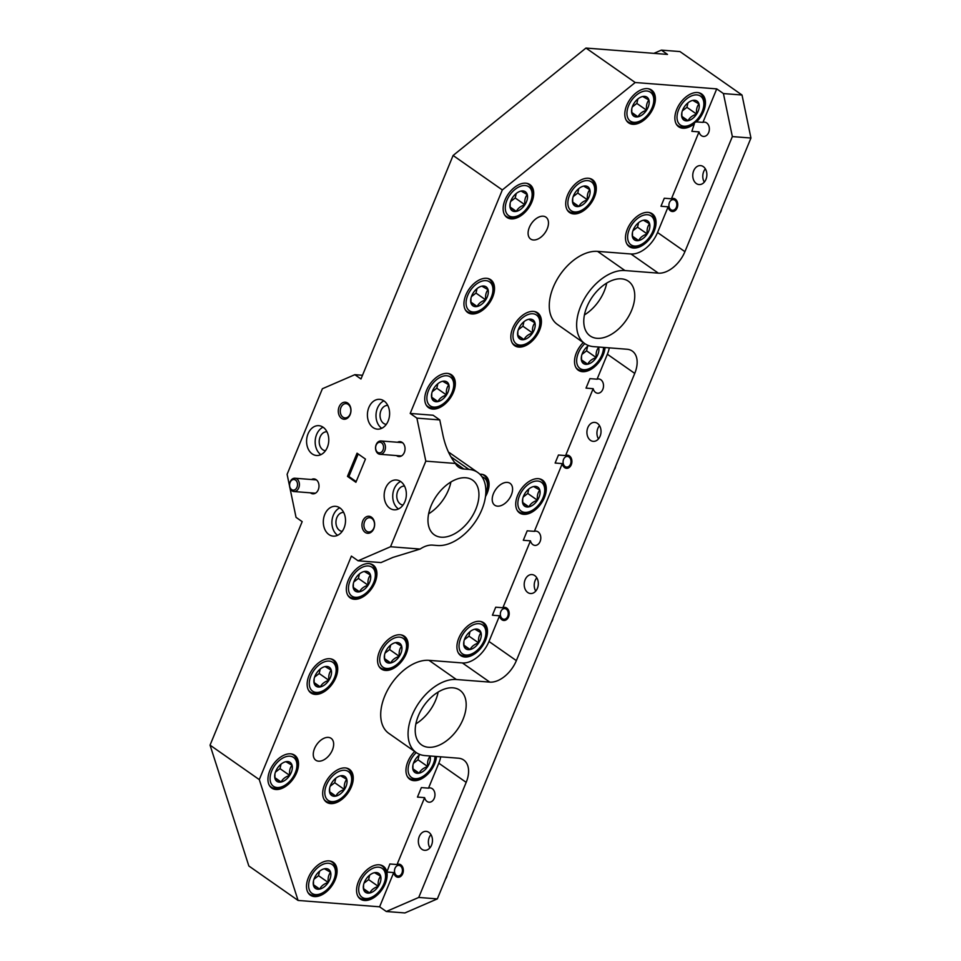 <?xml version="1.0" encoding="UTF-8"?>
<svg xmlns="http://www.w3.org/2000/svg" width="961" height="961" viewBox="0 0 961 961"><rect width="100%" height="100%" fill="white"/><g stroke="black" fill="none" stroke-linecap="round" stroke-linejoin="round"><path stroke-width="1.44" d="M397.049 865.825A5.346 3.952 -85.5 0 0 394.755 872.852A5.346 3.952 -85.5 0 0 399.884 875.603A5.346 3.952 -85.5 0 0 402.166 868.588A5.346 3.952 -85.5 0 0 397.049 865.825M445.604 878.871A6.679 4.949 -85.5 0 0 447.129 875.147M502.891 609.034A5.346 3.952 -85.5 0 0 500.597 616.061A5.346 3.952 -85.5 0 0 505.726 618.812A5.346 3.952 -85.5 0 0 508.009 611.797A5.346 3.952 -85.5 0 0 502.891 609.034M551.446 622.079A6.679 4.949 -85.5 0 0 552.971 618.355M565.621 456.871A5.346 3.952 -85.5 0 0 563.326 463.887A5.346 3.952 -85.5 0 0 568.444 466.638A5.346 3.952 -85.5 0 0 570.738 459.622A5.346 3.952 -85.5 0 0 565.621 456.871M614.163 469.905A6.679 4.949 -85.5 0 0 615.701 466.181M671.463 200.08A5.346 3.952 -85.5 0 0 669.168 207.095A5.346 3.952 -85.5 0 0 674.286 209.846A5.346 3.952 -85.5 0 0 676.58 202.831A5.346 3.952 -85.5 0 0 671.463 200.08M720.005 213.114A6.679 4.949 -85.5 0 0 721.543 209.39M378.178 442.673A5.346 3.952 -85.5 0 0 375.883 449.688A5.346 3.952 -85.5 0 0 381.012 452.439A5.346 3.952 -85.5 0 0 383.295 445.423A5.346 3.952 -85.5 0 0 378.178 442.673M382.25 453.736A6.679 4.949 94.5 0 1 379.967 454.277A6.679 4.949 94.5 0 1 375.571 448.799A6.679 4.949 94.5 0 1 378.718 441.519A6.679 4.949 94.5 0 1 381.012 440.967A6.679 4.949 94.5 0 1 385.409 446.457A6.679 4.949 94.5 0 1 382.25 453.736M292.144 479.923A5.346 3.952 -85.5 0 0 289.85 486.951A5.346 3.952 -85.5 0 0 294.967 489.702A5.346 3.952 -85.5 0 0 297.261 482.674A5.346 3.952 -85.5 0 0 292.144 479.923M296.216 490.987A6.679 4.949 94.5 0 1 293.934 491.539A6.679 4.949 94.5 0 1 289.537 486.05A6.679 4.949 94.5 0 1 292.685 478.77A6.679 4.949 94.5 0 1 294.967 478.23A6.679 4.949 94.5 0 1 299.364 483.707A6.679 4.949 94.5 0 1 296.216 490.987M421.927 849.308A9.502 7.039 -85.5 0 0 424.678 850.317A9.502 7.039 -85.5 0 0 432.138 843.314A9.502 7.039 -85.5 0 0 428.906 832.382A9.502 7.039 -85.5 0 0 426.155 831.361A9.502 7.039 -85.5 0 0 418.696 838.364A9.502 7.039 -85.5 0 0 421.927 849.308M527.769 592.517A9.502 7.039 -85.5 0 0 530.52 593.526A9.502 7.039 -85.5 0 0 537.98 586.522A9.502 7.039 -85.5 0 0 534.748 575.591A9.502 7.039 -85.5 0 0 531.998 574.57A9.502 7.039 -85.5 0 0 524.538 581.573A9.502 7.039 -85.5 0 0 527.769 592.517M590.486 440.342A9.502 7.039 -85.5 0 0 593.237 441.351A9.502 7.039 -85.5 0 0 600.697 434.348A9.502 7.039 -85.5 0 0 597.466 423.417A9.502 7.039 -85.5 0 0 594.727 422.396A9.502 7.039 -85.5 0 0 587.255 429.399A9.502 7.039 -85.5 0 0 590.486 440.342M696.329 183.551A9.502 7.039 -85.5 0 0 699.079 184.56A9.502 7.039 -85.5 0 0 706.539 177.557A9.502 7.039 -85.5 0 0 703.308 166.625A9.502 7.039 -85.5 0 0 700.569 165.604A9.502 7.039 -85.5 0 0 693.097 172.608A9.502 7.039 -85.5 0 0 696.329 183.551M342.2 531.373A9.502 7.039 94.5 0 1 339.509 530.376A9.502 7.039 94.5 0 1 336.266 519.469A9.502 7.039 94.5 0 1 343.678 512.429M403.031 505.03A9.502 7.039 94.5 0 1 400.341 504.032A9.502 7.039 94.5 0 1 397.109 493.125A9.502 7.039 94.5 0 1 404.521 486.086M386.298 424.378A9.502 7.039 94.5 0 1 383.607 423.381A9.502 7.039 94.5 0 1 380.364 412.473A9.502 7.039 94.5 0 1 387.776 405.434M583.267 342.536A20.025 12.325 125 0 0 576.396 352.795A20.025 12.325 125 0 0 578.33 370.249A20.025 12.325 125 0 0 603.22 354.897A20.025 12.325 125 0 0 605.058 347.522M458.793 638.128A20.025 12.325 125 0 0 460.727 655.582A20.025 12.325 125 0 0 485.617 640.218A20.025 12.325 125 0 0 483.695 622.764A20.025 12.325 125 0 0 458.793 638.128M696.497 121.903A20.025 12.325 125 0 0 703.572 111.416A20.025 12.325 125 0 0 701.65 93.962A20.025 12.325 125 0 0 676.748 109.326A20.025 12.325 125 0 0 678.682 126.78A20.025 12.325 125 0 0 694.359 123.801L694.551 122.491L696.497 121.903L702.923 122.395L716.738 88.88L635.197 82.514L585.97 48.05L667.499 54.417L661.372 50.116L653.9 53.36M626.68 105.41A20.025 12.325 125 0 0 628.614 122.864A20.025 12.325 125 0 0 653.504 107.512A20.025 12.325 125 0 0 651.582 90.058A20.025 12.325 125 0 0 626.68 105.41M567.591 195.047A20.025 12.325 125 0 0 569.525 212.489A20.025 12.325 125 0 0 594.415 197.137A20.025 12.325 125 0 0 592.493 179.683A20.025 12.325 125 0 0 567.591 195.047M505.03 199.972A20.025 12.325 125 0 0 506.952 217.426A20.025 12.325 125 0 0 531.841 202.062A20.025 12.325 125 0 0 529.919 184.62A20.025 12.325 125 0 0 505.03 199.972M465.821 295.075A20.025 12.325 125 0 0 467.755 312.529A20.025 12.325 125 0 0 492.645 297.177A20.025 12.325 125 0 0 490.723 279.723A20.025 12.325 125 0 0 465.821 295.075M426.624 390.19A20.025 12.325 125 0 0 428.546 407.644A20.025 12.325 125 0 0 453.448 392.28A20.025 12.325 125 0 0 451.514 374.826A20.025 12.325 125 0 0 426.624 390.19M309.022 675.511A20.025 12.325 125 0 0 310.944 692.965A20.025 12.325 125 0 0 335.845 677.601A20.025 12.325 125 0 0 333.911 660.159A20.025 12.325 125 0 0 309.022 675.511M308.373 877.693A20.025 12.325 125 0 0 310.307 895.147A20.025 12.325 125 0 0 335.197 879.783A20.025 12.325 125 0 0 333.275 862.329A20.025 12.325 125 0 0 308.373 877.693M386.67 871.219A20.025 12.325 125 0 0 383.343 866.245A20.025 12.325 125 0 0 358.441 881.597A20.025 12.325 125 0 0 360.363 899.052A20.025 12.325 125 0 0 385.265 883.7A20.025 12.325 125 0 0 386.863 872.035L389.878 863.987L397.037 864.54L424.606 797.642A7.159 5.298 -85.5 0 0 427.02 801.438A7.159 5.298 -85.5 0 0 429.099 802.195A7.159 5.298 -85.5 0 0 434.708 796.921A7.159 5.298 -85.5 0 0 432.282 788.693A7.159 5.298 -85.5 0 0 430.204 787.924A7.159 5.298 -85.5 0 0 428.522 788.152L438.805 763.202A25.635 15.772 125 0 0 440.739 756.824M324.554 784.717A20.025 12.325 125 0 0 326.476 802.159A20.025 12.325 125 0 0 351.378 786.807A20.025 12.325 125 0 0 349.444 769.353A20.025 12.325 125 0 0 324.554 784.717M269.825 770.614A20.025 12.325 125 0 0 271.747 788.068A20.025 12.325 125 0 0 296.637 772.716A20.025 12.325 125 0 0 294.715 755.262A20.025 12.325 125 0 0 269.825 770.614M348.218 580.408A20.025 12.325 125 0 0 350.152 597.85A20.025 12.325 125 0 0 375.042 582.498A20.025 12.325 125 0 0 373.12 565.044A20.025 12.325 125 0 0 348.218 580.408M512.718 328.194A20.025 12.325 125 0 0 514.64 345.648A20.025 12.325 125 0 0 539.541 330.284A20.025 12.325 125 0 0 537.607 312.83A20.025 12.325 125 0 0 512.718 328.194M627.365 229.162A20.025 12.325 125 0 0 629.287 246.617A20.025 12.325 125 0 0 654.177 231.253A20.025 12.325 125 0 0 652.255 213.798A20.025 12.325 125 0 0 627.365 229.162M517.595 495.468A20.025 12.325 125 0 0 519.529 512.91A20.025 12.325 125 0 0 544.419 497.558A20.025 12.325 125 0 0 542.497 480.104A20.025 12.325 125 0 0 517.595 495.468M485.485 496.585A20.025 12.325 125 0 0 487.203 493.089A20.025 12.325 125 0 0 485.269 475.635A20.025 12.325 125 0 0 479.815 474.193M379.427 651.558A20.025 12.325 125 0 0 381.361 669.012A20.025 12.325 125 0 0 406.251 653.66A20.025 12.325 125 0 0 404.329 636.206A20.025 12.325 125 0 0 379.427 651.558M414.708 751.502A20.025 12.325 125 0 0 407.836 761.761A20.025 12.325 125 0 0 409.758 779.215A20.025 12.325 125 0 0 434.66 763.863A20.025 12.325 125 0 0 436.486 756.487M332.41 749.988A13.346 8.217 -55 0 1 315.809 760.223A13.346 8.217 -55 0 1 314.523 748.583A13.346 8.217 -55 0 1 331.125 738.348A13.346 8.217 -55 0 1 332.41 749.988M547.229 228.79A13.346 8.217 -55 0 1 530.628 239.025A13.346 8.217 -55 0 1 529.343 227.397A13.346 8.217 -55 0 1 545.944 217.162A13.346 8.217 -55 0 1 547.229 228.79M511.336 494.975A13.346 8.217 -55 0 1 494.747 505.21A13.346 8.217 -55 0 1 493.461 493.582A13.346 8.217 -55 0 1 510.051 483.335A13.346 8.217 -55 0 1 511.336 494.975M418.744 897.442L437.339 898.895L404.893 912.95L386.298 911.496L418.744 897.442L466.181 782.362A25.635 15.772 -55 0 0 463.719 760.031A25.635 15.772 -55 0 0 458.421 758.205L425.014 755.586A42.716 26.295 -55 0 1 416.197 752.547A42.716 26.295 -55 0 1 412.089 715.308A42.716 26.295 -55 0 1 456.379 679.511L489.786 682.118L462.409 662.946A25.635 15.772 125 0 0 488.981 641.467L499.564 615.773A6.571 4.865 -85.5 0 0 501.894 619.773A6.571 4.865 -85.5 0 0 503.792 620.47A6.571 4.865 -85.5 0 0 508.958 615.641A6.571 4.865 -85.5 0 0 506.723 608.073A6.571 4.865 -85.5 0 0 504.813 607.376A6.571 4.865 -85.5 0 0 502.879 607.748L530.448 540.851A7.159 5.298 -85.5 0 0 532.862 544.635A7.159 5.298 -85.5 0 0 534.929 545.404A7.159 5.298 -85.5 0 0 540.55 540.13A7.159 5.298 -85.5 0 0 538.124 531.901A7.159 5.298 -85.5 0 0 536.046 531.133A7.159 5.298 -85.5 0 0 534.364 531.361L562.293 463.61A6.571 4.865 -85.5 0 0 564.624 467.599A6.571 4.865 -85.5 0 0 566.522 468.307A6.571 4.865 -85.5 0 0 571.675 463.466A6.571 4.865 -85.5 0 0 569.441 455.898A6.571 4.865 -85.5 0 0 567.543 455.202A6.571 4.865 -85.5 0 0 565.597 455.586L593.177 388.676A7.159 5.298 -85.5 0 0 595.592 392.472A7.159 5.298 -85.5 0 0 597.658 393.229A7.159 5.298 -85.5 0 0 603.268 387.956A7.159 5.298 -85.5 0 0 600.841 379.727A7.159 5.298 -85.5 0 0 598.775 378.958A7.159 5.298 -85.5 0 0 597.081 379.199L607.364 354.237A25.635 15.772 125 0 0 609.298 347.858M462.409 662.946L429.002 660.339A42.716 26.295 125 0 0 384.712 696.148A42.716 26.295 125 0 0 388.821 733.375L416.197 752.547M488.981 641.467L516.357 660.627L634.74 373.409A25.635 15.772 -55 0 0 632.278 351.065A25.635 15.772 -55 0 0 626.98 349.239L593.586 346.633A42.716 26.295 -55 0 1 584.756 343.582A42.716 26.295 -55 0 1 580.648 306.355A42.716 26.295 -55 0 1 624.938 270.546L658.345 273.152L630.969 253.98A25.635 15.772 125 0 0 657.54 232.502L668.135 206.819A6.571 4.865 -85.5 0 0 670.466 210.807A6.571 4.865 -85.5 0 0 672.364 211.516A6.571 4.865 -85.5 0 0 677.517 206.675A6.571 4.865 -85.5 0 0 675.283 199.107A6.571 4.865 -85.5 0 0 673.385 198.41A6.571 4.865 -85.5 0 0 671.439 198.795L699.019 131.885A7.159 5.298 -85.5 0 0 701.434 135.681A7.159 5.298 -85.5 0 0 703.5 136.438A7.159 5.298 -85.5 0 0 709.11 131.164A7.159 5.298 -85.5 0 0 706.683 122.936A7.159 5.298 -85.5 0 0 704.617 122.167A7.159 5.298 -85.5 0 0 702.923 122.395M630.969 253.98L597.574 251.374A42.716 26.295 125 0 0 553.284 287.183A42.716 26.295 125 0 0 557.392 324.422L584.756 343.582M586.907 306.835A33.371 20.541 125 0 0 590.126 335.93A33.371 20.541 125 0 0 631.617 310.331A33.371 20.541 125 0 0 628.41 281.237A33.371 20.541 125 0 0 586.907 306.835M584.432 314.908A33.371 20.541 125 0 0 604.241 291.159A33.371 20.541 125 0 0 606.715 283.087M418.347 715.801A33.371 20.541 125 0 0 421.555 744.895A33.371 20.541 125 0 0 463.046 719.296A33.371 20.541 125 0 0 459.839 690.202A33.371 20.541 125 0 0 418.347 715.801M415.873 723.873A33.371 20.541 125 0 0 435.681 700.125A33.371 20.541 125 0 0 438.156 692.052M431.105 505.738A33.371 20.541 125 0 0 434.312 534.821A33.371 20.541 125 0 0 475.803 509.222A33.371 20.541 125 0 0 472.596 480.14A33.371 20.541 125 0 0 431.105 505.738M428.63 513.811A33.371 20.541 125 0 0 448.439 490.062A33.371 20.541 125 0 0 450.913 481.99M396.473 455.574A7.472 5.538 -85.5 0 0 396.737 455.766A7.472 5.538 -85.5 0 0 404.317 452.487A7.472 5.538 -85.5 0 0 402.227 442.456A7.472 5.538 -85.5 0 0 397.518 442.264M366.609 531.217A7.159 5.298 -85.5 0 0 368.676 531.974A7.159 5.298 -85.5 0 0 374.285 526.7A7.159 5.298 -85.5 0 0 371.859 518.472A7.159 5.298 -85.5 0 0 369.793 517.703A7.159 5.298 -85.5 0 0 364.171 522.976A7.159 5.298 -85.5 0 0 366.609 531.217M365.168 532.382A8.541 6.331 -85.5 0 0 373.817 528.634A8.541 6.331 -85.5 0 0 371.439 517.162A8.541 6.331 -85.5 0 0 362.79 520.91A8.541 6.331 -85.5 0 0 365.168 532.382M386.298 911.496L379.607 906.812L393.722 872.576A6.571 4.865 -85.5 0 0 396.052 876.564A6.571 4.865 -85.5 0 0 397.95 877.261A6.571 4.865 -85.5 0 0 403.115 872.432A6.571 4.865 -85.5 0 0 400.881 864.864A6.571 4.865 -85.5 0 0 398.983 864.167A6.571 4.865 -85.5 0 0 397.037 864.54M373.024 427.549A14.956 11.076 -85.5 0 0 377.349 429.147A14.956 11.076 -85.5 0 0 389.085 418.131A14.956 11.076 -85.5 0 0 384.004 400.929A14.956 11.076 -85.5 0 0 379.679 399.332A14.956 11.076 -85.5 0 0 367.943 410.347A14.956 11.076 -85.5 0 0 373.024 427.549M383.883 400.845A14.956 11.076 -85.5 0 0 376.063 413.951A14.956 11.076 -85.5 0 0 381.613 428.222A14.956 11.076 -85.5 0 0 381.733 428.306M389.77 508.213A14.956 11.076 -85.5 0 0 394.094 509.798A14.956 11.076 -85.5 0 0 405.83 498.783A14.956 11.076 -85.5 0 0 400.737 481.581A14.956 11.076 -85.5 0 0 396.412 479.983A14.956 11.076 -85.5 0 0 384.676 490.999A14.956 11.076 -85.5 0 0 389.77 508.213M400.617 481.497A14.956 11.076 -85.5 0 0 392.797 494.603A14.956 11.076 -85.5 0 0 398.347 508.874A14.956 11.076 -85.5 0 0 398.467 508.958M328.926 534.556A14.956 11.076 -85.5 0 0 333.251 536.142A14.956 11.076 -85.5 0 0 344.987 525.126A14.956 11.076 -85.5 0 0 339.906 507.925A14.956 11.076 -85.5 0 0 335.581 506.327A14.956 11.076 -85.5 0 0 323.845 517.342A14.956 11.076 -85.5 0 0 328.926 534.556M339.786 507.84A14.956 11.076 -85.5 0 0 331.965 520.946A14.956 11.076 -85.5 0 0 337.515 535.217A14.956 11.076 -85.5 0 0 337.635 535.301M325.467 450.721A9.502 7.039 94.5 0 1 322.776 449.724A9.502 7.039 94.5 0 1 319.532 438.817A9.502 7.039 94.5 0 1 326.944 431.777M312.193 453.904A14.956 11.076 -85.5 0 0 316.517 455.49A14.956 11.076 -85.5 0 0 328.254 444.475A14.956 11.076 -85.5 0 0 323.172 427.273A14.956 11.076 -85.5 0 0 318.848 425.675A14.956 11.076 -85.5 0 0 307.112 436.69A14.956 11.076 -85.5 0 0 312.193 453.904M323.04 427.189A14.956 11.076 -85.5 0 0 315.232 440.294A14.956 11.076 -85.5 0 0 320.77 454.565A14.956 11.076 -85.5 0 0 320.902 454.649M341.491 418.311A8.541 6.331 -85.5 0 0 350.152 414.575A8.541 6.331 -85.5 0 0 347.762 403.103A8.541 6.331 -85.5 0 0 339.113 406.851A8.541 6.331 -85.5 0 0 341.491 418.311M342.933 417.158A7.159 5.298 -85.5 0 0 344.999 417.915A7.159 5.298 -85.5 0 0 350.621 412.641A7.159 5.298 -85.5 0 0 348.182 404.413A7.159 5.298 -85.5 0 0 346.116 403.644A7.159 5.298 -85.5 0 0 340.506 408.918A7.159 5.298 -85.5 0 0 342.933 417.158M310.439 492.825A7.472 5.538 -85.5 0 0 310.703 493.029A7.472 5.538 -85.5 0 0 318.271 489.75A7.472 5.538 -85.5 0 0 316.193 479.707A7.472 5.538 -85.5 0 0 311.484 479.515M416.257 752.595A17.586 10.823 125 0 0 411.933 777.737A17.586 10.823 125 0 0 422.155 776.86A17.586 10.823 125 0 0 434.756 758.854A17.586 10.823 125 0 0 434.961 756.367M422.155 776.86L420.954 777.509A19.544 12.037 -55 0 1 409.602 778.482A19.544 12.037 -55 0 1 409.05 778.134A19.544 12.037 -55 0 1 407.32 776.44M399.416 643.125A11.556 7.111 125 0 0 395.488 642.633A11.556 7.111 125 0 0 392.701 643.702A11.556 7.111 125 0 0 386.935 649.24A11.556 7.111 125 0 0 384.424 655.522A11.556 7.111 125 0 0 384.568 659.402A11.556 7.111 125 0 0 390.755 662.958A11.556 7.111 125 0 0 399.308 656.363A11.556 7.111 125 0 0 401.674 646.2A11.556 7.111 125 0 0 399.416 643.125M384.52 654.982L384.568 659.402L390.755 662.958C392.28 659.871 395.127 657.672 399.308 656.363C398.779 652.087 399.572 648.699 401.674 646.2L395.488 642.633M402.707 638.068A17.586 10.823 125 0 0 383.715 647.39A17.586 10.823 125 0 0 383.535 667.523A17.586 10.823 125 0 0 393.746 666.646A17.586 10.823 125 0 0 406.347 648.651A17.586 10.823 125 0 0 402.707 638.068M393.746 666.646L392.556 667.306A19.544 12.037 -55 0 1 381.205 668.279A19.544 12.037 -55 0 1 380.652 667.931A19.544 12.037 -55 0 1 378.91 666.237M400.881 634.849A19.544 12.037 -55 0 1 402.515 635.557A19.544 12.037 -55 0 1 403.067 635.906A19.544 12.037 -55 0 1 406.551 647.306L406.347 648.651M485.81 493.245A17.586 10.823 125 0 0 487.287 488.08A17.586 10.823 125 0 0 483.659 477.509A17.586 10.823 125 0 0 482.014 476.824M481.833 474.29A19.544 12.037 -55 0 1 483.455 474.986A19.544 12.037 -55 0 1 484.008 475.335A19.544 12.037 -55 0 1 487.503 486.746L487.287 488.08M537.583 487.023A11.556 7.111 125 0 0 533.655 486.542A11.556 7.111 125 0 0 530.868 487.599A11.556 7.111 125 0 0 525.102 493.149A11.556 7.111 125 0 0 522.592 499.432A11.556 7.111 125 0 0 522.736 503.312A11.556 7.111 125 0 0 528.922 506.867A11.556 7.111 125 0 0 537.463 500.261A11.556 7.111 125 0 0 539.83 490.098A11.556 7.111 125 0 0 537.583 487.023M522.688 498.891L522.736 503.312L528.922 506.867C530.436 503.768 533.295 501.57 537.463 500.261C536.947 495.996 537.74 492.609 539.83 490.098L533.655 486.542M540.875 481.978A17.586 10.823 125 0 0 521.871 491.287A17.586 10.823 125 0 0 521.691 511.432A17.586 10.823 125 0 0 531.913 510.555A17.586 10.823 125 0 0 544.515 492.549A17.586 10.823 125 0 0 540.875 481.978M531.913 510.555L530.724 511.204A19.544 12.037 -55 0 1 519.372 512.189A19.544 12.037 -55 0 1 518.808 511.829A19.544 12.037 -55 0 1 517.078 510.135M539.049 478.758A19.544 12.037 -55 0 1 540.683 479.455A19.544 12.037 -55 0 1 541.235 479.803A19.544 12.037 -55 0 1 544.719 491.215L544.515 492.549M647.354 220.718A11.556 7.111 125 0 0 643.414 220.237A11.556 7.111 125 0 0 640.639 221.294A11.556 7.111 125 0 0 634.861 226.844A11.556 7.111 125 0 0 632.35 233.127A11.556 7.111 125 0 0 632.494 237.007A11.556 7.111 125 0 0 638.681 240.562A11.556 7.111 125 0 0 647.233 233.955A11.556 7.111 125 0 0 649.6 223.793A11.556 7.111 125 0 0 647.354 220.718M632.446 232.586L632.494 237.007L638.681 240.562C640.206 237.463 643.053 235.265 647.233 233.955C646.705 229.691 647.498 226.303 649.6 223.793L643.414 220.237M650.633 215.672A17.586 10.823 125 0 0 631.641 224.982A17.586 10.823 125 0 0 631.461 245.127A17.586 10.823 125 0 0 641.672 244.25A17.586 10.823 125 0 0 654.273 226.255A17.586 10.823 125 0 0 650.633 215.672M641.672 244.25L640.482 244.911A19.544 12.037 -55 0 1 629.131 245.884A19.544 12.037 -55 0 1 628.578 245.523A19.544 12.037 -55 0 1 626.836 243.842M648.807 212.453A19.544 12.037 -55 0 1 650.441 213.15A19.544 12.037 -55 0 1 650.993 213.51A19.544 12.037 -55 0 1 654.477 224.91L654.273 226.255M532.706 319.749A11.556 7.111 125 0 0 528.766 319.268A11.556 7.111 125 0 0 525.991 320.325A11.556 7.111 125 0 0 520.213 325.875A11.556 7.111 125 0 0 517.703 332.158A11.556 7.111 125 0 0 517.847 336.038A11.556 7.111 125 0 0 524.033 339.593A11.556 7.111 125 0 0 532.586 332.986A11.556 7.111 125 0 0 534.953 322.824A11.556 7.111 125 0 0 532.706 319.749M517.799 331.617L517.847 336.038L524.033 339.593C525.559 336.506 528.406 334.296 532.586 332.986C532.07 328.722 532.85 325.335 534.953 322.824L528.766 319.268M535.986 314.703A17.586 10.823 125 0 0 516.994 324.025A17.586 10.823 125 0 0 516.814 344.158A17.586 10.823 125 0 0 527.024 343.281A17.586 10.823 125 0 0 539.626 325.286A17.586 10.823 125 0 0 535.986 314.703M527.024 343.281L525.835 343.942A19.544 12.037 -55 0 1 514.483 344.915A19.544 12.037 -55 0 1 513.931 344.567A19.544 12.037 -55 0 1 512.189 342.873M534.16 311.484A19.544 12.037 -55 0 1 535.794 312.181A19.544 12.037 -55 0 1 536.346 312.541A19.544 12.037 -55 0 1 539.842 323.941L539.626 325.286M368.207 571.963A11.556 7.111 125 0 0 364.279 571.483A11.556 7.111 125 0 0 361.492 572.54A11.556 7.111 125 0 0 355.726 578.09A11.556 7.111 125 0 0 353.216 584.372A11.556 7.111 125 0 0 353.36 588.252A11.556 7.111 125 0 0 359.546 591.808A11.556 7.111 125 0 0 368.087 585.201A11.556 7.111 125 0 0 370.453 575.038A11.556 7.111 125 0 0 368.207 571.963M353.312 583.832L353.36 588.252L359.546 591.808C361.072 588.709 363.919 586.51 368.087 585.201C367.57 580.937 368.363 577.549 370.453 575.038L364.279 571.483M371.499 566.918A17.586 10.823 125 0 0 352.495 576.228A17.586 10.823 125 0 0 352.315 596.373A17.586 10.823 125 0 0 362.537 595.496A17.586 10.823 125 0 0 375.138 577.501A17.586 10.823 125 0 0 371.499 566.918M362.537 595.496L361.348 596.144A19.544 12.037 -55 0 1 349.996 597.129A19.544 12.037 -55 0 1 349.432 596.769A19.544 12.037 -55 0 1 347.702 595.075M369.673 563.699A19.544 12.037 -55 0 1 371.306 564.395A19.544 12.037 -55 0 1 371.859 564.744A19.544 12.037 -55 0 1 375.343 576.156L375.138 577.501M289.814 762.181A11.556 7.111 125 0 0 285.873 761.701A11.556 7.111 125 0 0 283.099 762.758A11.556 7.111 125 0 0 277.321 768.307A11.556 7.111 125 0 0 274.81 774.59A11.556 7.111 125 0 0 274.954 778.47A11.556 7.111 125 0 0 281.141 782.026A11.556 7.111 125 0 0 289.693 775.419A11.556 7.111 125 0 0 292.06 765.256A11.556 7.111 125 0 0 289.814 762.181M274.906 774.049L274.954 778.47L281.141 782.026C282.666 778.927 285.513 776.728 289.693 775.419C289.165 771.142 289.958 767.755 292.06 765.256L285.873 761.701M293.093 757.136A17.586 10.823 125 0 0 274.101 766.446A17.586 10.823 125 0 0 273.921 786.591A17.586 10.823 125 0 0 284.132 785.714A17.586 10.823 125 0 0 296.733 767.707A17.586 10.823 125 0 0 293.093 757.136M284.132 785.714L282.942 786.362A19.544 12.037 -55 0 1 271.591 787.335A19.544 12.037 -55 0 1 271.038 786.987A19.544 12.037 -55 0 1 269.296 785.293M291.267 753.917A19.544 12.037 -55 0 1 292.901 754.613A19.544 12.037 -55 0 1 293.453 754.962A19.544 12.037 -55 0 1 296.949 766.361L296.733 767.707M344.543 776.272A11.556 7.111 125 0 0 340.602 775.791A11.556 7.111 125 0 0 337.828 776.848A11.556 7.111 125 0 0 332.05 782.398A11.556 7.111 125 0 0 329.539 788.681A11.556 7.111 125 0 0 329.683 792.561A11.556 7.111 125 0 0 335.87 796.116A11.556 7.111 125 0 0 344.422 789.51A11.556 7.111 125 0 0 346.789 779.347A11.556 7.111 125 0 0 344.543 776.272M329.635 788.14L329.683 792.561L335.87 796.116C337.395 793.017 340.242 790.819 344.422 789.51C343.906 785.233 344.687 781.858 346.789 779.347L340.602 775.791M347.822 771.227A17.586 10.823 125 0 0 328.83 780.536A17.586 10.823 125 0 0 328.65 800.681A17.586 10.823 125 0 0 338.861 799.804A17.586 10.823 125 0 0 351.462 781.798A17.586 10.823 125 0 0 347.822 771.227M338.861 799.804L337.671 800.453A19.544 12.037 -55 0 1 326.32 801.438A19.544 12.037 -55 0 1 325.767 801.078A19.544 12.037 -55 0 1 324.025 799.384M346.008 768.007A19.544 12.037 -55 0 1 347.63 768.704A19.544 12.037 -55 0 1 348.182 769.052A19.544 12.037 -55 0 1 351.678 780.464L351.462 781.798M378.43 873.165A11.556 7.111 125 0 0 374.502 872.684A11.556 7.111 125 0 0 371.715 873.741A11.556 7.111 125 0 0 365.949 879.279A11.556 7.111 125 0 0 363.438 885.574A11.556 7.111 125 0 0 363.582 889.442A11.556 7.111 125 0 0 369.769 893.009A11.556 7.111 125 0 0 378.31 886.402A11.556 7.111 125 0 0 380.676 876.24A11.556 7.111 125 0 0 378.43 873.165M363.534 885.021L363.582 889.442L369.769 893.009C371.282 889.91 374.141 887.712 378.31 886.402C377.793 882.126 378.586 878.738 380.676 876.24L374.502 872.684M381.721 868.119A17.586 10.823 125 0 0 362.717 877.429A17.586 10.823 125 0 0 362.537 897.574A17.586 10.823 125 0 0 372.76 896.685A17.586 10.823 125 0 0 385.361 878.69A17.586 10.823 125 0 0 381.721 868.119M372.76 896.685L371.571 897.346A19.544 12.037 -55 0 1 360.219 898.319A19.544 12.037 -55 0 1 359.654 897.97A19.544 12.037 -55 0 1 357.924 896.277M379.895 864.9A19.544 12.037 -55 0 1 381.517 865.597A19.544 12.037 -55 0 1 382.082 865.945A19.544 12.037 -55 0 1 385.565 877.345L385.361 878.69M328.362 869.249A11.556 7.111 125 0 0 324.434 868.768A11.556 7.111 125 0 0 321.647 869.825A11.556 7.111 125 0 0 315.881 875.375A11.556 7.111 125 0 0 313.37 881.657A11.556 7.111 125 0 0 313.514 885.537A11.556 7.111 125 0 0 319.701 889.093A11.556 7.111 125 0 0 328.242 882.486A11.556 7.111 125 0 0 330.608 872.324A11.556 7.111 125 0 0 328.362 869.249M313.466 881.117L313.514 885.537L319.701 889.093C321.214 885.994 324.073 883.796 328.242 882.486C327.725 878.222 328.518 874.834 330.608 872.324L324.434 868.768M331.653 864.203A17.586 10.823 125 0 0 312.649 873.513A17.586 10.823 125 0 0 312.469 893.658A17.586 10.823 125 0 0 322.692 892.781A17.586 10.823 125 0 0 335.293 874.786A17.586 10.823 125 0 0 331.653 864.203M322.692 892.781L321.503 893.43A19.544 12.037 -55 0 1 310.151 894.415A19.544 12.037 -55 0 1 309.586 894.054A19.544 12.037 -55 0 1 307.856 892.373M329.827 860.984A19.544 12.037 -55 0 1 331.449 861.681A19.544 12.037 -55 0 1 332.013 862.041A19.544 12.037 -55 0 1 335.497 873.441L335.293 874.786M446.613 381.745A11.556 7.111 125 0 0 442.673 381.265A11.556 7.111 125 0 0 439.898 382.322A11.556 7.111 125 0 0 434.132 387.872A11.556 7.111 125 0 0 431.621 394.154A11.556 7.111 125 0 0 431.765 398.034A11.556 7.111 125 0 0 437.94 401.59A11.556 7.111 125 0 0 446.493 394.983A11.556 7.111 125 0 0 448.859 384.82A11.556 7.111 125 0 0 446.613 381.745M431.717 393.614L431.765 398.034L437.94 401.59C439.465 398.491 442.312 396.292 446.493 394.983C445.976 390.719 446.757 387.331 448.859 384.82L442.673 381.265M449.904 376.7A17.586 10.823 125 0 0 430.9 386.01A17.586 10.823 125 0 0 430.72 406.155A17.586 10.823 125 0 0 440.943 405.278A17.586 10.823 125 0 0 453.544 387.283A17.586 10.823 125 0 0 449.904 376.7M440.943 405.278L439.742 405.938A19.544 12.037 -55 0 1 428.39 406.911A19.544 12.037 -55 0 1 427.837 406.551A19.544 12.037 -55 0 1 426.107 404.869M448.078 373.481A19.544 12.037 -55 0 1 449.7 374.177A19.544 12.037 -55 0 1 450.253 374.538A19.544 12.037 -55 0 1 453.748 385.938L453.544 387.283M485.81 286.642A11.556 7.111 125 0 0 481.881 286.162A11.556 7.111 125 0 0 479.095 287.219A11.556 7.111 125 0 0 473.329 292.757A11.556 7.111 125 0 0 470.818 299.051A11.556 7.111 125 0 0 470.962 302.919A11.556 7.111 125 0 0 477.149 306.487A11.556 7.111 125 0 0 485.689 299.88A11.556 7.111 125 0 0 488.056 289.717A11.556 7.111 125 0 0 485.81 286.642M470.914 298.511L470.962 302.919L477.149 306.487C478.662 303.388 481.521 301.189 485.689 299.88C485.173 295.604 485.966 292.216 488.056 289.717L481.881 286.162M489.101 281.597A17.586 10.823 125 0 0 470.097 290.907A17.586 10.823 125 0 0 469.917 311.052A17.586 10.823 125 0 0 480.14 310.175A17.586 10.823 125 0 0 492.741 292.168A17.586 10.823 125 0 0 489.101 281.597M480.14 310.175L478.95 310.823A19.544 12.037 -55 0 1 467.599 311.796A19.544 12.037 -55 0 1 467.034 311.448A19.544 12.037 -55 0 1 465.304 309.754M487.275 278.378A19.544 12.037 -55 0 1 488.909 279.074A19.544 12.037 -55 0 1 489.461 279.423A19.544 12.037 -55 0 1 492.945 290.823L492.741 292.168M525.018 191.527A11.556 7.111 125 0 0 521.078 191.047A11.556 7.111 125 0 0 518.303 192.104A11.556 7.111 125 0 0 512.525 197.654A11.556 7.111 125 0 0 510.015 203.936A11.556 7.111 125 0 0 510.159 207.816A11.556 7.111 125 0 0 516.345 211.372A11.556 7.111 125 0 0 524.898 204.765A11.556 7.111 125 0 0 527.265 194.602A11.556 7.111 125 0 0 525.018 191.527M510.111 203.396L510.159 207.816L516.345 211.372C517.871 208.285 520.718 206.074 524.898 204.765C524.37 200.501 525.162 197.113 527.265 194.602L521.078 191.047M528.298 186.482A17.586 10.823 125 0 0 509.306 195.804A17.586 10.823 125 0 0 509.126 215.937A17.586 10.823 125 0 0 519.336 215.06A17.586 10.823 125 0 0 531.938 197.065A17.586 10.823 125 0 0 528.298 186.482M519.336 215.06L518.147 215.72A19.544 12.037 -55 0 1 506.795 216.693A19.544 12.037 -55 0 1 506.243 216.345A19.544 12.037 -55 0 1 504.501 214.651M526.472 183.263A19.544 12.037 -55 0 1 528.106 183.959A19.544 12.037 -55 0 1 528.658 184.32A19.544 12.037 -55 0 1 532.142 195.72L531.938 197.065M587.579 186.602A11.556 7.111 125 0 0 583.651 186.122A11.556 7.111 125 0 0 580.864 187.179A11.556 7.111 125 0 0 575.098 192.729A11.556 7.111 125 0 0 572.588 199.011A11.556 7.111 125 0 0 572.732 202.891A11.556 7.111 125 0 0 578.918 206.447A11.556 7.111 125 0 0 587.471 199.84A11.556 7.111 125 0 0 589.838 189.677A11.556 7.111 125 0 0 587.579 186.602M572.684 198.471L572.732 202.891L578.918 206.447C580.444 203.348 583.291 201.149 587.471 199.84C586.943 195.576 587.736 192.188 589.838 189.677L583.651 186.122M590.871 181.557A17.586 10.823 125 0 0 571.879 190.867A17.586 10.823 125 0 0 571.699 211.012A17.586 10.823 125 0 0 581.91 210.135A17.586 10.823 125 0 0 594.511 192.128A17.586 10.823 125 0 0 590.871 181.557M581.91 210.135L580.72 210.783A19.544 12.037 -55 0 1 569.368 211.768A19.544 12.037 -55 0 1 568.816 211.408A19.544 12.037 -55 0 1 567.074 209.714M589.045 178.338A19.544 12.037 -55 0 1 590.679 179.034A19.544 12.037 -55 0 1 591.231 179.383A19.544 12.037 -55 0 1 594.715 190.795L594.511 192.128M646.669 96.977A11.556 7.111 125 0 0 642.741 96.496A11.556 7.111 125 0 0 639.954 97.554A11.556 7.111 125 0 0 634.188 103.091A11.556 7.111 125 0 0 631.677 109.386A11.556 7.111 125 0 0 631.821 113.254A11.556 7.111 125 0 0 638.008 116.822A11.556 7.111 125 0 0 646.561 110.215A11.556 7.111 125 0 0 648.927 100.052A11.556 7.111 125 0 0 646.669 96.977M631.773 108.833L631.821 113.254L638.008 116.822C639.533 113.722 642.38 111.524 646.561 110.215C646.032 105.938 646.825 102.551 648.927 100.052L642.741 96.496M649.96 91.932A17.586 10.823 125 0 0 630.969 101.241A17.586 10.823 125 0 0 630.788 121.386A17.586 10.823 125 0 0 640.999 120.509A17.586 10.823 125 0 0 653.6 102.503A17.586 10.823 125 0 0 649.96 91.932M640.999 120.509L639.81 121.158A19.544 12.037 -55 0 1 628.458 122.131A19.544 12.037 -55 0 1 627.905 121.783A19.544 12.037 -55 0 1 626.164 120.089M648.134 88.712A19.544 12.037 -55 0 1 649.768 89.409A19.544 12.037 -55 0 1 650.321 89.757A19.544 12.037 -55 0 1 653.804 101.157L653.6 102.503M696.737 100.881A11.556 7.111 125 0 0 692.809 100.4A11.556 7.111 125 0 0 690.022 101.458A11.556 7.111 125 0 0 684.256 107.007A11.556 7.111 125 0 0 681.745 113.29A11.556 7.111 125 0 0 681.89 117.17A11.556 7.111 125 0 0 688.076 120.726A11.556 7.111 125 0 0 696.629 114.119A11.556 7.111 125 0 0 698.983 103.956A11.556 7.111 125 0 0 696.737 100.881M681.842 112.749L681.89 117.17L688.076 120.726C689.602 117.638 692.449 115.428 696.629 114.119C696.1 109.854 696.893 106.467 698.983 103.956L692.809 100.4M700.028 95.836A17.586 10.823 125 0 0 681.037 105.157A17.586 10.823 125 0 0 680.856 125.29A17.586 10.823 125 0 0 691.067 124.413A17.586 10.823 125 0 0 703.668 106.419A17.586 10.823 125 0 0 700.028 95.836M691.067 124.413L689.878 125.074A19.544 12.037 -55 0 1 678.526 126.047A19.544 12.037 -55 0 1 677.973 125.687A19.544 12.037 -55 0 1 676.232 124.005M698.203 92.616A19.544 12.037 -55 0 1 699.836 93.313A19.544 12.037 -55 0 1 700.389 93.673A19.544 12.037 -55 0 1 703.872 105.073L703.668 106.419M478.782 629.683A11.556 7.111 125 0 0 474.854 629.203A11.556 7.111 125 0 0 472.067 630.26A11.556 7.111 125 0 0 466.301 635.81A11.556 7.111 125 0 0 463.791 642.092A11.556 7.111 125 0 0 463.935 645.972A11.556 7.111 125 0 0 470.121 649.528A11.556 7.111 125 0 0 478.662 642.921A11.556 7.111 125 0 0 481.029 632.758A11.556 7.111 125 0 0 478.782 629.683M463.887 641.552L463.935 645.972L470.121 649.528C471.647 646.429 474.494 644.23 478.662 642.921C478.146 638.657 478.938 635.269 481.029 632.758L474.854 629.203M482.074 624.638A17.586 10.823 125 0 0 463.07 633.948A17.586 10.823 125 0 0 462.89 654.093A17.586 10.823 125 0 0 473.112 653.216A17.586 10.823 125 0 0 485.713 635.221A17.586 10.823 125 0 0 482.074 624.638M473.112 653.216L471.923 653.864A19.544 12.037 -55 0 1 460.571 654.849A19.544 12.037 -55 0 1 460.007 654.489A19.544 12.037 -55 0 1 458.277 652.807M480.248 621.419A19.544 12.037 -55 0 1 481.881 622.115A19.544 12.037 -55 0 1 482.434 622.476A19.544 12.037 -55 0 1 485.918 633.876L485.713 635.221M584.829 343.63A17.586 10.823 125 0 0 580.492 368.772A17.586 10.823 125 0 0 590.715 367.895L589.525 368.543A19.544 12.037 -55 0 1 578.174 369.517A19.544 12.037 -55 0 1 577.609 369.168A19.544 12.037 -55 0 1 575.879 367.474M332.302 662.021A17.586 10.823 125 0 0 313.298 671.343A17.586 10.823 125 0 0 313.118 691.476A17.586 10.823 125 0 0 323.34 690.599A17.586 10.823 125 0 0 335.942 672.604A17.586 10.823 125 0 0 332.302 662.021M323.34 690.599L322.139 691.259A19.544 12.037 -55 0 1 310.787 692.232A19.544 12.037 -55 0 1 310.235 691.884A19.544 12.037 -55 0 1 308.505 690.19M330.476 658.802A19.544 12.037 -55 0 1 332.098 659.498A19.544 12.037 -55 0 1 332.65 659.859A19.544 12.037 -55 0 1 336.146 671.258L335.942 672.604M329.01 667.066A11.556 7.111 125 0 0 325.07 666.586A11.556 7.111 125 0 0 322.295 667.655A11.556 7.111 125 0 0 316.529 673.193A11.556 7.111 125 0 0 314.019 679.475A11.556 7.111 125 0 0 314.163 683.355A11.556 7.111 125 0 0 320.337 686.911A11.556 7.111 125 0 0 328.89 680.316A11.556 7.111 125 0 0 331.257 670.153A11.556 7.111 125 0 0 329.01 667.066M314.115 678.934L314.163 683.355L320.337 686.911C321.863 683.824 324.71 681.613 328.89 680.316C328.374 676.039 329.155 672.652 331.257 670.153L325.07 666.586M314.619 677.049L319.196 673.517L320.241 669.036M314.079 682.526L320.337 686.911M319.196 673.517L328.89 680.316M590.715 367.895A17.586 10.823 125 0 0 603.316 349.888A17.586 10.823 125 0 0 603.52 347.401M603.664 347.414A19.544 12.037 -55 0 1 603.52 348.543L603.316 349.888M582.006 354.345L586.57 350.813L596.264 357.6C595.748 353.324 596.541 349.936 598.631 347.438A11.556 7.111 125 0 0 598.499 347.017M586.57 350.813L587.615 346.332M581.465 359.822L587.724 364.207C589.237 361.108 592.096 358.909 596.264 357.6A11.556 7.111 125 0 0 598.631 347.438M581.489 356.231L581.537 360.651L587.724 364.207A11.556 7.111 125 0 0 596.264 357.6M588.625 345.576A11.556 7.111 125 0 0 583.904 350.489A11.556 7.111 125 0 0 581.393 356.771A11.556 7.111 125 0 0 581.537 360.651A11.556 7.111 125 0 0 587.724 364.207M464.403 639.666L468.968 636.134L478.662 642.921M468.968 636.134L470.013 631.653M463.863 645.143L470.121 649.528M682.358 110.863L686.923 107.332L696.629 114.119M686.923 107.332L687.968 102.851M681.817 116.341L688.076 120.726M632.29 106.959L636.855 103.428L646.561 110.215M636.855 103.428L637.9 98.947M631.749 112.437L638.008 116.822M573.2 196.585L577.765 193.053L587.471 199.84M577.765 193.053L578.81 188.572M572.66 202.062L578.918 206.447M510.627 201.51L515.204 197.978L524.898 204.765M515.204 197.978L516.237 193.497M510.087 206.987L516.345 211.372M471.431 296.625L475.995 293.093L485.689 299.88M475.995 293.093L477.04 288.612M470.89 302.102L477.149 306.487M432.222 391.728L436.799 388.196L446.493 394.983M436.799 388.196L437.844 383.715M431.681 397.205L437.94 401.59M313.983 879.231L318.547 875.699L328.242 882.486M318.547 875.699L319.593 871.219M313.442 884.709L319.701 889.093M364.039 883.147L368.616 879.615L378.31 886.402M368.616 879.615L369.661 875.135M363.498 888.625L369.769 893.009M330.152 786.254L334.728 782.722L344.422 789.51M334.728 782.722L335.773 778.242M329.611 791.732L335.87 796.116M275.423 772.163L279.999 768.632L289.693 775.419M279.999 768.632L281.032 764.151M274.882 777.641L281.141 782.026M353.828 581.946L358.393 578.414L368.087 585.201M358.393 578.414L359.438 573.933M353.288 587.423L359.546 591.808M518.315 329.731L522.892 326.199L532.586 332.986M522.892 326.199L523.937 321.719M517.775 335.209L524.033 339.593M632.963 230.7L637.539 227.168L647.233 233.955M637.539 227.168L638.572 222.688M632.422 236.178L638.681 240.562M523.204 497.005L527.769 493.474L537.463 500.261M527.769 493.474L528.814 488.993M522.664 502.483L528.922 506.867M385.037 653.108L389.601 649.564L399.308 656.363M389.601 649.564L390.646 645.083M384.496 658.585L390.755 662.958M435.105 756.379A19.544 12.037 -55 0 1 434.961 757.508L434.756 758.854M420.065 754.541A11.556 7.111 125 0 0 415.344 759.442A11.556 7.111 125 0 0 412.834 765.737A11.556 7.111 125 0 0 412.978 769.605A11.556 7.111 125 0 0 419.152 773.173A11.556 7.111 125 0 0 427.705 766.566A11.556 7.111 125 0 0 430.072 756.403A11.556 7.111 125 0 0 429.939 755.971M412.93 765.184L412.978 769.605L419.152 773.173C420.678 770.073 423.525 767.875 427.705 766.566C427.189 762.289 427.969 758.902 430.072 756.403M413.434 763.31L418.011 759.779L427.705 766.566M418.011 759.779L419.056 755.298M412.894 768.788L419.152 773.173M347.474 476.392L357.048 453.196L365.456 459.082L355.894 482.29L347.474 476.392L348.903 476.512L358.189 453.988M358.093 560.792L390.538 546.737L420.113 549.055L392.881 557.428L380.988 562.581L358.093 560.792L351.402 556.107L259.29 779.611L298.078 900.445L248.839 865.981L210.051 745.147L302.174 521.643L296.036 517.342L289.922 487.864M362.501 375.283L354.837 374.682L360.976 378.982L453.099 155.478L585.97 48.05M354.837 374.682L322.391 388.737L287.111 474.326L289.525 485.99M742.024 95.019L750.949 138.036L732.354 136.582L723.429 93.565L742.024 95.019L679.968 51.57L661.372 50.116M430.948 834.592A9.502 7.039 -85.5 0 0 429.903 847.878M536.791 577.801A9.502 7.039 -85.5 0 0 535.745 591.087M599.508 425.627A9.502 7.039 -85.5 0 0 598.475 438.913M705.35 168.836A9.502 7.039 -85.5 0 0 704.317 182.122M699.019 131.885L691.86 131.333L694.359 123.801M593.177 388.676L586.018 388.124L589.934 378.634L597.081 379.199M530.448 540.851L523.301 540.286L527.205 530.808L534.364 531.361M424.606 797.642L417.458 797.089L421.362 787.6L428.522 788.152M668.135 206.819L660.976 206.255L664.291 198.23L671.439 198.795M562.293 463.61L555.134 463.046L558.449 455.021L565.597 455.586M499.564 615.773L492.416 615.22L495.72 607.196L502.879 607.748M393.722 872.576L386.863 872.035M425.819 461.148L416.894 418.131L439.778 419.921L443.057 435.693C445.508 446.841 449.616 456.091 455.394 463.454L425.819 461.148L390.538 546.737M356.171 481.593L348.903 476.512M732.354 136.582L684.917 251.662A25.635 15.772 -55 0 1 658.345 273.152M516.357 660.627A25.635 15.772 -55 0 1 489.786 682.118M420.113 549.055A25.635 15.772 -55 0 1 432.558 545.115L437.567 545.512A42.716 26.295 -55 0 0 478.698 516.249A42.716 26.295 -55 0 0 477.749 472.464L450.373 453.304A42.716 26.295 125 0 0 448.499 452.175M454.685 462.565L463.911 469.028A25.635 15.772 -55 0 1 458.625 467.202A25.635 15.772 -55 0 1 455.394 463.454M463.911 469.028L468.92 469.424A42.716 26.295 -55 0 1 477.749 472.464M416.894 418.131L410.203 413.446L433.099 415.236L439.778 419.921M259.29 779.611L210.051 745.147M635.197 82.514L502.327 189.942L453.099 155.478M502.327 189.942L410.203 413.446M723.429 93.565L716.738 88.88M298.078 900.445L379.607 906.812M437.339 898.895L750.949 138.036M657.54 232.502L684.917 251.662M634.74 373.409L607.364 354.237M466.181 782.362L438.805 763.202M624.938 270.546L597.574 251.374M468.92 469.424L450.877 456.787M456.379 679.511L429.002 660.339M379.967 454.277L401.446 455.958M381.012 440.967L402.287 442.637M293.934 491.539L315.412 493.209M294.967 478.23L316.253 479.887M409.05 778.134L407.836 777.281M380.652 667.931L379.439 667.078M518.808 511.829L517.595 510.988M628.578 245.523L627.365 244.683M513.931 344.567L512.718 343.714M349.432 596.769L348.218 595.928M271.038 786.987L269.825 786.134M325.767 801.078L324.554 800.225M359.654 897.97L358.441 897.118M309.586 894.054L308.373 893.213M427.837 406.551L426.624 405.71M467.034 311.448L465.821 310.595M506.243 216.345L505.03 215.492M568.816 211.408L567.603 210.555M627.905 121.783L626.692 120.93M677.973 125.687L676.76 124.846M460.007 654.489L458.793 653.648M577.609 369.168L576.396 368.315M310.235 691.884L309.022 691.031M332.65 659.859L331.437 659.006M482.434 622.476L481.221 621.623M700.389 93.673L699.176 92.821M650.321 89.757L649.107 88.905M591.231 179.383L590.018 178.542M528.658 184.32L527.445 183.467M489.461 279.423L488.248 278.582M450.253 374.538L449.039 373.685M332.013 862.041L330.8 861.188M382.082 865.945L380.868 865.092M348.182 769.052L346.969 768.211M293.453 754.962L292.24 754.121M371.859 564.744L370.646 563.903M536.346 312.541L535.133 311.688M650.993 213.51L649.78 212.657M541.235 479.803L540.022 478.962M484.008 475.335L482.794 474.494M403.067 635.906L401.854 635.053"/></g></svg>
